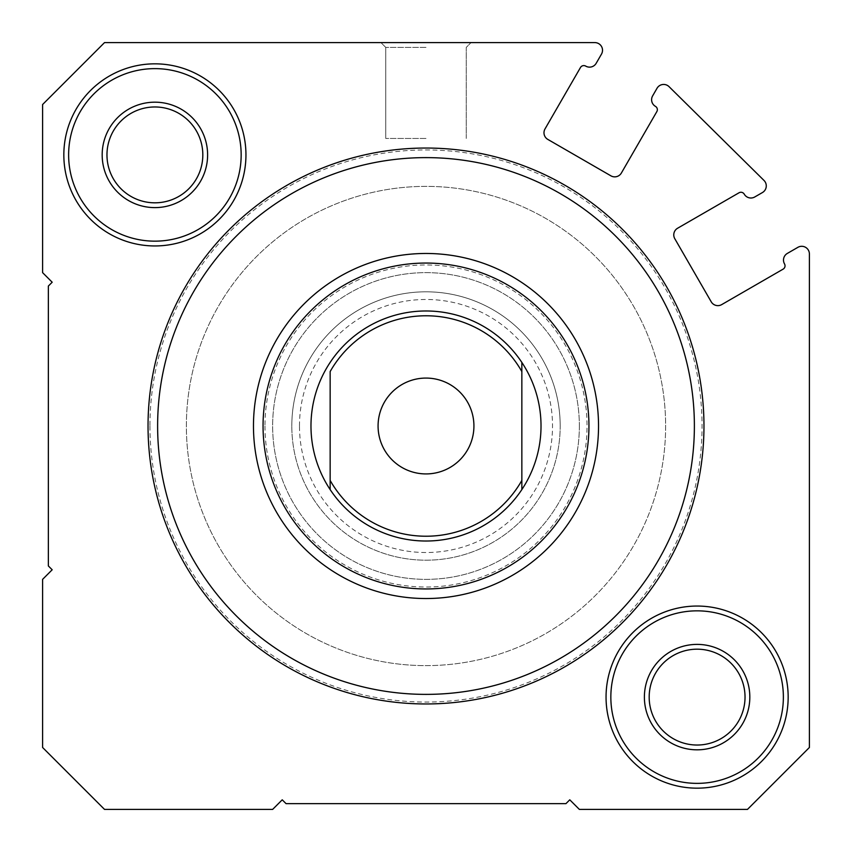 <?xml version="1.0" encoding="UTF-8"?>
<svg xmlns="http://www.w3.org/2000/svg" width="852" height="852" viewBox="0 0 852 852"><rect width="100%" height="100%" fill="white"/><g stroke="black" fill="none" stroke-linecap="round" stroke-linejoin="round"><path stroke-width="0.64" stroke-dasharray="4.26 3.19" d="M766.278 185.896A7.668 7.668 0 0 1 762.444 192.541L754.734 196.982A7.668 7.668 0 0 1 744.265 194.181A3.834 3.834 0 0 0 739.025 192.776L677.596 228.24A7.668 7.668 0 0 0 674.795 238.709L711.218 301.8A7.668 7.668 0 0 0 721.687 304.611L783.116 269.147A3.834 3.834 0 0 0 784.522 263.907A7.668 7.668 0 0 1 787.323 253.427L797.898 247.325A7.668 7.668 0 0 1 809.4 253.971L809.4 747.481L747.481 809.4L579.36 809.4L569.775 799.815L565.941 803.649L286.059 803.649L282.225 799.815L272.64 809.4L104.519 809.4L42.6 747.481L42.6 579.36L52.185 569.775L48.351 565.941L48.351 286.059L52.185 282.225L42.6 272.64L42.6 104.519L104.519 42.6L594.856 42.6A7.668 7.668 0 0 1 601.491 54.102L596.187 63.293A7.668 7.668 0 0 1 585.707 66.105A3.834 3.834 0 0 0 580.478 67.51L545.014 128.929A7.668 7.668 0 0 0 547.815 139.409L610.905 175.831A7.668 7.668 0 0 0 621.374 173.02L656.839 111.601A3.834 3.834 0 0 0 655.444 106.362A7.668 7.668 0 0 1 652.632 95.882L657.02 88.278A7.668 7.668 0 0 1 669.054 86.659L763.999 180.443A7.668 7.668 0 0 1 766.278 185.896M264.972 426A161.028 161.028 0 0 0 426 587.028A161.028 161.028 0 0 0 587.028 426A161.028 161.028 0 0 0 426 264.972A161.028 161.028 0 0 0 264.972 426M579.36 426A153.36 153.36 0 0 1 426 579.36A153.36 153.36 0 0 1 272.64 426A153.36 153.36 0 0 1 426 272.64A153.36 153.36 0 0 1 579.36 426A153.36 153.36 0 0 1 426 579.36A153.36 153.36 0 0 1 272.64 426A153.36 153.36 0 0 1 426 272.64A153.36 153.36 0 0 1 579.36 426M149.952 426A276.048 276.048 0 0 0 426 702.048A276.048 276.048 0 0 0 702.048 426A276.048 276.048 0 0 0 426 149.952A276.048 276.048 0 0 0 149.952 426M694.38 426A268.38 268.38 0 0 1 426 694.38A268.38 268.38 0 0 1 157.62 426A268.38 268.38 0 0 0 426 694.38A268.38 268.38 0 0 0 694.38 426A268.38 268.38 0 0 1 426 694.38A268.38 268.38 0 0 1 157.62 426A268.38 268.38 0 0 1 426 157.62A268.38 268.38 0 0 1 694.38 426A268.38 268.38 0 0 0 426 157.62A268.38 268.38 0 0 0 157.62 426A268.38 268.38 0 0 1 426 157.62A268.38 268.38 0 0 1 694.38 426M299.478 426A126.522 126.522 0 0 1 426 299.478A126.522 126.522 0 0 1 552.522 426A126.522 126.522 0 0 1 426 552.522A126.522 126.522 0 0 1 299.478 426M560.19 426A134.19 134.19 0 0 0 426 291.81A134.19 134.19 0 0 0 291.81 426A134.19 134.19 0 0 1 426 291.81A134.19 134.19 0 0 1 560.19 426A134.19 134.19 0 0 1 426 560.19A134.19 134.19 0 0 1 291.81 426A134.19 134.19 0 0 0 426 560.19A134.19 134.19 0 0 0 560.19 426M426 42.6L380.95 42.6L426 42.6M426 47.392L385.743 47.392L426 47.392M426 138.45L385.743 138.45L426 138.45M665.625 426A239.625 239.625 0 0 1 426 665.625A239.625 239.625 0 0 1 186.375 426A239.625 239.625 0 0 1 426 186.375A239.625 239.625 0 0 1 665.625 426A239.625 239.625 0 0 1 426 665.625A239.625 239.625 0 0 1 186.375 426A239.625 239.625 0 0 1 426 186.375A239.625 239.625 0 0 1 665.625 426M521.85 489.58A115.02 115.02 0 0 0 541.02 426A115.02 115.02 0 0 1 426 541.02A115.02 115.02 0 0 1 310.98 426A115.02 115.02 0 0 0 330.15 489.58M598.53 426A172.53 172.53 0 0 0 426 253.47A172.53 172.53 0 0 0 253.47 426A172.53 172.53 0 0 0 426 598.53A172.53 172.53 0 0 0 598.53 426M606.049 697.106A91.057 91.057 0 0 0 697.106 788.164A91.057 91.057 0 0 0 788.164 697.106A91.057 91.057 0 0 0 697.106 606.049A91.057 91.057 0 0 0 606.049 697.106M783.371 697.106A86.265 86.265 0 0 1 697.106 783.371A86.265 86.265 0 0 1 610.841 697.106A86.265 86.265 0 0 0 697.106 783.371A86.265 86.265 0 0 0 783.371 697.106A86.265 86.265 0 0 0 697.106 610.841A86.265 86.265 0 0 0 610.841 697.106A86.265 86.265 0 0 0 697.106 783.371A86.265 86.265 0 0 0 783.371 697.106A86.265 86.265 0 0 0 697.106 610.841A86.265 86.265 0 0 0 610.841 697.106A86.265 86.265 0 0 1 697.106 610.841A86.265 86.265 0 0 1 783.371 697.106M63.836 154.894A91.057 91.057 0 0 0 154.894 245.951A91.057 91.057 0 0 0 245.951 154.894A91.057 91.057 0 0 0 154.894 63.836A91.057 91.057 0 0 0 63.836 154.894M241.159 154.894A86.265 86.265 0 0 1 154.894 241.159A86.265 86.265 0 0 1 68.629 154.894A86.265 86.265 0 0 0 154.894 241.159A86.265 86.265 0 0 0 241.159 154.894A86.265 86.265 0 0 0 154.894 68.629A86.265 86.265 0 0 0 68.629 154.894A86.265 86.265 0 0 0 154.894 241.159A86.265 86.265 0 0 0 241.159 154.894A86.265 86.265 0 0 0 154.894 68.629A86.265 86.265 0 0 0 68.629 154.894A86.265 86.265 0 0 1 154.894 68.629A86.265 86.265 0 0 1 241.159 154.894M102.176 154.894A52.717 52.717 0 0 0 154.894 207.611A52.717 52.717 0 0 0 207.611 154.894A52.717 52.717 0 0 0 154.894 102.176A52.717 52.717 0 0 0 102.176 154.894M202.819 154.894A47.925 47.925 0 0 1 154.894 202.819A47.925 47.925 0 0 1 106.969 154.894A47.925 47.925 0 0 1 154.894 106.969A47.925 47.925 0 0 1 202.819 154.894M644.389 697.106A52.717 52.717 0 0 0 697.106 749.824A52.717 52.717 0 0 0 749.824 697.106A52.717 52.717 0 0 0 697.106 644.389A52.717 52.717 0 0 0 644.389 697.106M745.031 697.106A47.925 47.925 0 0 1 697.106 745.031A47.925 47.925 0 0 1 649.181 697.106A47.925 47.925 0 0 1 697.106 649.181A47.925 47.925 0 0 1 745.031 697.106M541.02 426A115.02 115.02 0 0 0 426 310.98A115.02 115.02 0 0 0 310.98 426A115.02 115.02 0 0 1 426 310.98A115.02 115.02 0 0 1 541.02 426M378.075 426A47.925 47.925 0 0 0 426 473.925A47.925 47.925 0 0 0 473.925 426A47.925 47.925 0 0 0 426 378.075A47.925 47.925 0 0 0 378.075 426M426 665.625A239.625 239.625 0 0 0 665.625 426A239.625 239.625 0 0 0 426 186.375A239.625 239.625 0 0 0 186.375 426A239.625 239.625 0 0 0 426 665.625A239.625 239.625 0 0 0 665.625 426A239.625 239.625 0 0 0 426 186.375A239.625 239.625 0 0 0 186.375 426A239.625 239.625 0 0 0 426 665.625M426 541.02A115.02 115.02 0 0 0 541.02 426A115.02 115.02 0 0 0 426 310.98A115.02 115.02 0 0 0 310.98 426A115.02 115.02 0 0 0 426 541.02M330.15 480.432L330.15 371.568M521.85 480.432L521.85 371.568M385.743 47.392L380.95 42.6L385.743 47.392L385.743 138.45L385.743 47.392M466.257 138.45L466.257 47.392L471.049 42.6L466.257 47.392L466.257 138.45"/><path stroke-width="1.28" d="M762.444 192.541A7.668 7.668 0 0 0 763.999 180.443L669.054 86.659A7.668 7.668 0 0 0 657.02 88.278L652.632 95.882A7.668 7.668 0 0 0 655.444 106.362A3.834 3.834 0 0 1 656.839 111.601L621.374 173.02A7.668 7.668 0 0 1 610.905 175.831L547.815 139.409A7.668 7.668 0 0 1 545.014 128.929L580.478 67.51A3.834 3.834 0 0 1 585.707 66.105A7.668 7.668 0 0 0 596.187 63.293L601.491 54.102A7.668 7.668 0 0 0 594.856 42.6L104.519 42.6L42.6 104.519L42.6 272.64L52.185 282.225L48.351 286.059L48.351 565.941L52.185 569.775L42.6 579.36L42.6 747.481L104.519 809.4L272.64 809.4L282.225 799.815L286.059 803.649L565.941 803.649L569.775 799.815L579.36 809.4L747.481 809.4L809.4 747.481L809.4 253.971A7.668 7.668 0 0 0 797.898 247.325L787.323 253.427A7.668 7.668 0 0 0 784.522 263.907A3.834 3.834 0 0 1 783.116 269.147L721.687 304.611A7.668 7.668 0 0 1 711.218 301.8L674.795 238.709A7.668 7.668 0 0 1 677.596 228.24L739.025 192.776A3.834 3.834 0 0 1 744.265 194.181A7.668 7.668 0 0 0 754.734 196.982L762.444 192.541M703.965 426A277.965 277.965 0 0 1 426 703.965A277.965 277.965 0 0 1 148.035 426A277.965 277.965 0 0 1 426 148.035A277.965 277.965 0 0 1 703.965 426M157.62 426A268.38 268.38 0 0 0 426 694.38A268.38 268.38 0 0 0 694.38 426A268.38 268.38 0 0 0 426 157.62A268.38 268.38 0 0 0 157.62 426M253.47 426A172.53 172.53 0 0 1 426 253.47A172.53 172.53 0 0 1 598.53 426A172.53 172.53 0 0 1 426 598.53A172.53 172.53 0 0 1 253.47 426A172.53 172.53 0 0 0 426 598.53A172.53 172.53 0 0 0 598.53 426M330.15 489.58L330.15 480.432L330.15 489.58A115.02 115.02 0 0 0 521.85 489.58A115.02 115.02 0 0 1 330.15 489.58A115.02 115.02 0 0 1 426 310.98A115.02 115.02 0 0 1 521.85 489.58L521.85 371.568A110.227 110.227 0 0 0 330.15 371.568L330.15 480.432A110.227 110.227 0 0 0 521.85 480.432L521.85 489.58M788.164 697.106A91.057 91.057 0 0 1 697.106 788.164A91.057 91.057 0 0 1 606.049 697.106A91.057 91.057 0 0 1 697.106 606.049A91.057 91.057 0 0 1 788.164 697.106M610.841 697.106A86.265 86.265 0 0 0 697.106 783.371A86.265 86.265 0 0 0 783.371 697.106A86.265 86.265 0 0 0 697.106 610.841A86.265 86.265 0 0 0 610.841 697.106M245.951 154.894A91.057 91.057 0 0 1 154.894 245.951A91.057 91.057 0 0 1 63.836 154.894A91.057 91.057 0 0 1 154.894 63.836A91.057 91.057 0 0 1 245.951 154.894M68.629 154.894A86.265 86.265 0 0 0 154.894 241.159A86.265 86.265 0 0 0 241.159 154.894A86.265 86.265 0 0 0 154.894 68.629A86.265 86.265 0 0 0 68.629 154.894M749.824 697.106A52.717 52.717 0 0 1 697.106 749.824A52.717 52.717 0 0 1 644.389 697.106A52.717 52.717 0 0 1 697.106 644.389A52.717 52.717 0 0 1 749.824 697.106M649.181 697.106A47.925 47.925 0 0 0 697.106 745.031A47.925 47.925 0 0 0 745.031 697.106A47.925 47.925 0 0 0 697.106 649.181A47.925 47.925 0 0 0 649.181 697.106M207.611 154.894A52.717 52.717 0 0 1 154.894 207.611A52.717 52.717 0 0 1 102.176 154.894A52.717 52.717 0 0 1 154.894 102.176A52.717 52.717 0 0 1 207.611 154.894M106.969 154.894A47.925 47.925 0 0 0 154.894 202.819A47.925 47.925 0 0 0 202.819 154.894A47.925 47.925 0 0 0 154.894 106.969A47.925 47.925 0 0 0 106.969 154.894M378.075 426A47.925 47.925 0 0 0 426 473.925A47.925 47.925 0 0 0 473.925 426A47.925 47.925 0 0 0 426 378.075A47.925 47.925 0 0 0 378.075 426M521.85 371.568L521.85 362.419L521.85 371.568M588.945 426A162.945 162.945 0 0 0 426 263.055A162.945 162.945 0 0 0 263.055 426A162.945 162.945 0 0 0 426 588.945A162.945 162.945 0 0 0 588.945 426"/></g></svg>
